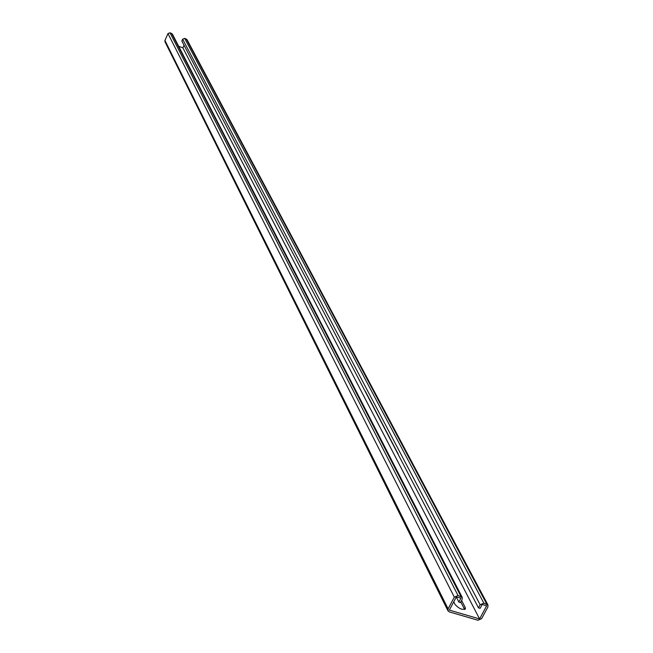 <?xml version="1.0" encoding="UTF-8"?>
<svg xmlns="http://www.w3.org/2000/svg" width="653" height="653" viewBox="0 0 653 653"><rect width="100%" height="100%" fill="white"/><g stroke="black" fill="none" stroke-linecap="round" stroke-linejoin="round"><path stroke-width="0.98" d="M178.669 46.265L182.881 47.865L479.588 618.938L449.329 610.106L456.39 596.85L460.912 598.181L458.83 602.082L456.341 596.932M182.244 41.498L181.844 41.041L182.652 39.204L184.66 38.356L187.027 39.621L487.954 604.964L487.881 607.037L481.628 618.644L477.939 620.244L449.321 611.902L448.007 610.857L448.097 608.849L454.325 597.144L458.047 595.528L462.218 597.397L462.136 599.446L460.471 602.564L458.83 602.082M465.107 609.249L465.23 607.486L461.614 600.434M465.491 608.523C462.814 610.343 459.345 609.004 455.068 604.507L453.729 601.854M465.23 607.486L464.405 609.029L460.798 601.968M464.405 609.029L464.593 609.494M448.007 610.857L164.964 41.727L164.94 40.502L167.984 33.597L169.992 32.748L172.384 34.046L462.218 597.397M479.588 618.938L486.673 605.78L482.192 604.458L480.11 608.335L478.478 607.861L182.04 41.425M487.954 604.964L483.849 603.143L480.143 604.751L478.478 607.861M365.5 391.335L365.092 391.204M182.881 47.865L184.056 45.228M398.265 453.876L397.816 453.737M397.734 452.872L397.293 452.725M397.212 451.868L396.763 451.721M396.689 450.864L396.24 450.725M396.167 449.868L395.718 449.721M395.645 448.872L395.196 448.725M395.122 447.876L394.673 447.729M394.6 446.881L394.159 446.734M394.077 445.885L393.637 445.746M393.563 444.897L393.122 444.758M393.041 443.909L392.6 443.771M392.526 442.922L392.086 442.783M392.012 441.934L391.571 441.795M391.498 440.955L391.057 440.816M390.984 439.975L390.543 439.828M390.47 438.996L390.029 438.857M389.955 438.016L389.514 437.877M389.441 437.037L389.008 436.898M388.935 436.065L388.502 435.926M388.429 435.094L387.988 434.955M387.915 434.123L387.482 433.984M387.409 433.159L386.976 433.012M386.903 432.188L386.47 432.049M386.396 431.225L385.964 431.086M385.89 430.262L385.458 430.123M385.392 429.299L384.96 429.16M384.886 428.335L384.454 428.197M384.38 427.38L383.956 427.242M383.882 426.425L383.45 426.287M383.384 425.47L382.952 425.332M382.887 424.515L382.454 424.377M382.389 423.568L381.956 423.43M381.891 422.622L381.458 422.483M381.393 421.667L380.968 421.528M380.895 420.728L380.47 420.589M380.405 419.781L379.973 419.642M379.907 418.834L379.483 418.704M379.417 417.896L378.993 417.757M378.92 416.957L378.503 416.818M378.43 416.018L378.005 415.879M377.94 415.088L377.516 414.949M377.45 414.149L377.034 414.01M376.961 413.218L376.544 413.08M376.479 412.288L376.055 412.149M375.989 411.357L375.573 411.219M375.508 410.435L375.083 410.296M375.018 409.504L374.602 409.374M374.536 408.582L374.12 408.443M374.055 407.66L373.638 407.521M373.573 406.737L373.157 406.607M373.092 405.823L372.675 405.684M372.61 404.901L372.194 404.77M372.128 403.987L371.712 403.856M371.647 403.072L371.239 402.942M371.173 402.158L370.757 402.028M370.692 401.252L370.284 401.113M370.218 400.338L369.802 400.207M369.745 399.432L369.329 399.301M369.272 398.526L368.855 398.395M368.798 397.62L368.382 397.489M368.325 396.722L367.908 396.583M367.851 395.816L367.435 395.685M367.378 394.918L366.97 394.787M366.904 394.02L366.496 393.89M366.439 393.122L366.031 392.992M365.966 392.233L365.558 392.094M164.94 40.502L448.097 608.849M167.984 33.597L454.325 597.144M169.992 32.748L458.047 595.528M171.625 33.376L460.92 596.377M182.652 39.204L480.143 604.751M186.285 38.976L486.697 603.984M184.66 38.356L483.849 603.143"/></g></svg>
